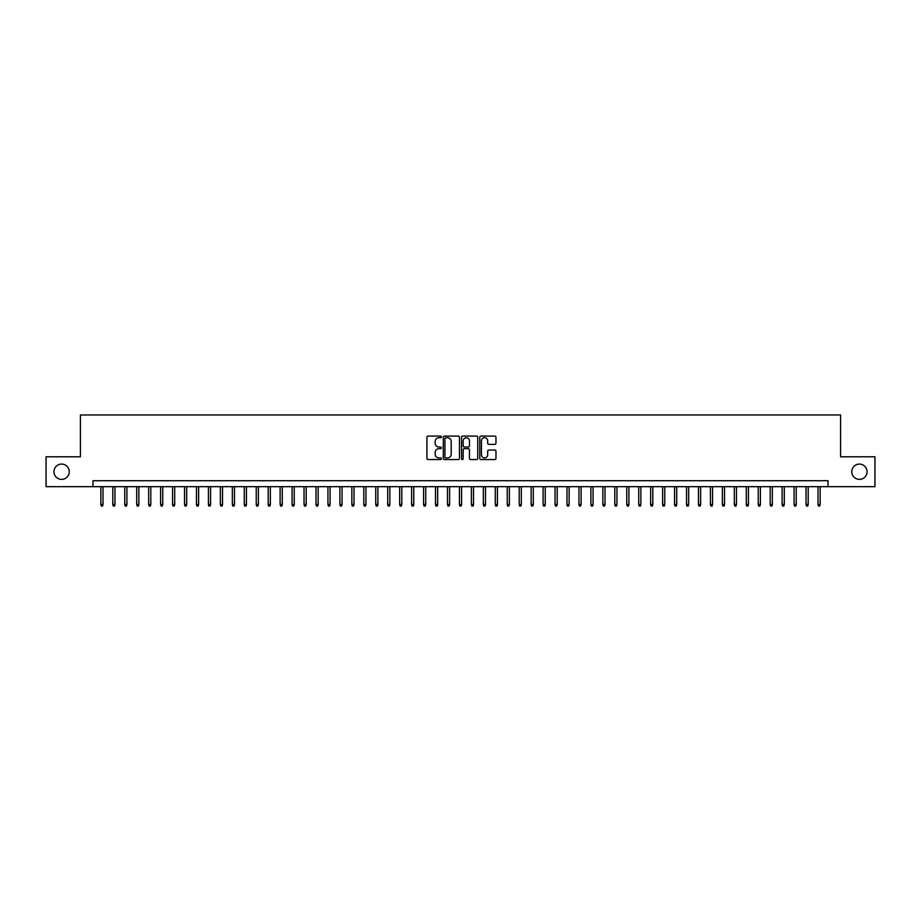 <?xml version="1.0" encoding="UTF-8"?>
<svg xmlns="http://www.w3.org/2000/svg" width="921" height="921" viewBox="0 0 921 921"><rect width="100%" height="100%" fill="white"/><g stroke="black" fill="none" stroke-linecap="round" stroke-linejoin="round"><path stroke-width="1.38" d="M441.378 436.922A0.817 0.817 0 0 0 440.56 436.094L428.092 436.094A1.174 1.174 0 0 0 426.918 437.268L426.918 458.393A1.174 1.174 0 0 0 428.092 459.567L440.56 459.567A0.817 0.817 0 0 0 441.378 458.739A0.817 0.817 0 0 0 440.56 457.921L438.937 457.921A3.753 3.753 0 0 1 435.184 454.168L435.184 452.407A3.753 3.753 0 0 1 438.937 448.654L440.56 448.654A0.817 0.817 0 0 0 441.378 447.825A0.817 0.817 0 0 0 440.56 447.007L438.937 447.007A3.753 3.753 0 0 1 435.184 443.254L435.184 441.493A3.753 3.753 0 0 1 438.937 437.74L440.56 437.74A0.817 0.817 0 0 0 441.378 436.922M851.764 471.736A7.644 7.644 0 0 0 859.408 479.381A7.644 7.644 0 0 0 867.064 471.736A7.644 7.644 0 0 0 859.408 464.08A7.644 7.644 0 0 0 851.764 471.736M53.936 471.736A7.644 7.644 0 0 0 61.592 479.381A7.644 7.644 0 0 0 69.236 471.736A7.644 7.644 0 0 0 61.592 464.08A7.644 7.644 0 0 0 53.936 471.736M494.784 444.371A1.174 1.174 0 0 0 495.959 443.197L495.959 437.268A1.174 1.174 0 0 0 494.784 436.094L480.946 436.094A1.174 1.174 0 0 0 479.772 437.268L479.772 458.393A1.174 1.174 0 0 0 480.946 459.567L494.784 459.567A1.174 1.174 0 0 0 495.959 458.393L495.959 451.232A1.174 1.174 0 0 0 494.784 450.058L488.867 450.058A1.174 1.174 0 0 0 487.693 451.232L487.693 454.778A3.143 3.143 0 0 1 484.55 457.921A3.143 3.143 0 0 1 481.418 454.778L481.418 440.883A3.143 3.143 0 0 1 484.55 437.74A3.143 3.143 0 0 1 487.693 440.883L487.693 443.197A1.174 1.174 0 0 0 488.867 444.371L494.784 444.371M92.963 486.679L46.05 486.679L46.05 456.793L80.415 456.793L80.415 414.957L840.585 414.957L840.585 456.793L874.95 456.793L874.95 486.679L828.037 486.679L828.037 480.704L92.963 480.704L92.963 486.679L828.037 486.679M459.475 437.268A1.174 1.174 0 0 0 458.301 436.094L444.452 436.094A1.174 1.174 0 0 0 443.289 437.268L443.289 458.393A1.174 1.174 0 0 0 444.452 459.567L458.301 459.567A1.174 1.174 0 0 0 459.475 458.393L459.475 437.268M462.699 436.094L476.548 436.094A1.174 1.174 0 0 1 477.711 437.268L477.711 458.393A1.174 1.174 0 0 1 476.548 459.567L470.619 459.567A1.174 1.174 0 0 1 469.445 458.393L469.445 449.828A1.174 1.174 0 0 0 468.271 448.654L464.345 448.654A1.174 1.174 0 0 0 463.171 449.828L463.171 458.739A0.817 0.817 0 0 1 462.354 459.567A0.817 0.817 0 0 1 461.525 458.739L461.525 437.268A1.174 1.174 0 0 1 462.699 436.094M445.752 437.74A0.817 0.817 0 0 0 444.924 438.557L444.924 457.104A0.817 0.817 0 0 0 445.752 457.921L447.445 457.921A3.753 3.753 0 0 0 451.198 454.168L451.198 441.493A3.753 3.753 0 0 0 447.445 437.74L445.752 437.74M469.445 440.94A3.143 3.143 0 0 0 466.302 437.797A3.143 3.143 0 0 0 463.171 440.94L463.171 445.833A1.174 1.174 0 0 0 464.345 447.007L468.271 447.007A1.174 1.174 0 0 0 469.445 445.833L469.445 440.94M103.002 504.489L102.53 506.043L101.333 506.043L100.85 504.489L103.002 504.489L103.002 486.679M100.85 504.489L100.85 486.679M114.952 504.489L114.48 506.043L113.283 506.043L112.799 504.489L114.952 504.489L114.952 486.679M112.799 504.489L112.799 486.679M126.914 504.489L126.43 506.043L125.233 506.043L124.761 504.489L126.914 504.489L126.914 486.679M124.761 504.489L124.761 486.679M138.864 504.489L138.38 506.043L137.183 506.043L136.711 504.489L138.864 504.489L138.864 486.679M136.711 504.489L136.711 486.679M150.814 504.489L150.33 506.043L149.144 506.043L148.661 504.489L150.814 504.489L150.814 486.679M148.661 504.489L148.661 486.679M162.764 504.489L162.292 506.043L161.094 506.043L160.611 504.489L162.764 504.489L162.764 486.679M160.611 504.489L160.611 486.679M174.714 504.489L174.242 506.043L173.044 506.043L172.561 504.489L174.714 504.489L174.714 486.679M172.561 504.489L172.561 486.679M186.675 504.489L186.192 506.043L184.994 506.043L184.522 504.489L186.675 504.489L186.675 486.679M184.522 504.489L184.522 486.679M198.625 504.489L198.142 506.043L196.944 506.043L196.472 504.489L198.625 504.489L198.625 486.679M196.472 504.489L196.472 486.679M210.575 504.489L210.092 506.043L208.906 506.043L208.422 504.489L210.575 504.489L210.575 486.679M208.422 504.489L208.422 486.679M222.525 504.489L222.053 506.043L220.856 506.043L220.372 504.489L222.525 504.489L222.525 486.679M220.372 504.489L220.372 486.679M234.475 504.489L234.003 506.043L232.806 506.043L232.334 504.489L234.475 504.489L234.475 486.679M232.334 504.489L232.334 486.679M246.437 504.489L245.953 506.043L244.756 506.043L244.284 504.489L246.437 504.489L246.437 486.679M244.284 504.489L244.284 486.679M258.387 504.489L257.903 506.043L256.706 506.043L256.234 504.489L258.387 504.489L258.387 486.679M256.234 504.489L256.234 486.679M270.337 504.489L269.865 506.043L268.667 506.043L268.184 504.489L270.337 504.489L270.337 486.679M268.184 504.489L268.184 486.679M282.286 504.489L281.814 506.043L280.617 506.043L280.134 504.489L282.286 504.489L282.286 486.679M280.134 504.489L280.134 486.679M294.236 504.489L293.764 506.043L292.567 506.043L292.095 504.489L294.236 504.489L294.236 486.679M292.095 504.489L292.095 486.679M306.198 504.489L305.714 506.043L304.517 506.043L304.045 504.489L306.198 504.489L306.198 486.679M304.045 504.489L304.045 486.679M318.148 504.489L317.664 506.043L316.479 506.043L315.995 504.489L318.148 504.489L318.148 486.679M315.995 504.489L315.995 486.679M330.098 504.489L329.626 506.043L328.429 506.043L327.945 504.489L330.098 504.489L330.098 486.679M327.945 504.489L327.945 486.679M342.048 504.489L341.576 506.043L340.379 506.043L339.895 504.489L342.048 504.489L342.048 486.679M339.895 504.489L339.895 486.679M354.009 504.489L353.526 506.043L352.329 506.043L351.857 504.489L354.009 504.489L354.009 486.679M351.857 504.489L351.857 486.679M365.959 504.489L365.476 506.043L364.279 506.043L363.807 504.489L365.959 504.489L365.959 486.679M363.807 504.489L363.807 486.679M377.909 504.489L377.426 506.043L376.24 506.043L375.756 504.489L377.909 504.489L377.909 486.679M375.756 504.489L375.756 486.679M389.859 504.489L389.387 506.043L388.19 506.043L387.706 504.489L389.859 504.489L389.859 486.679M387.706 504.489L387.706 486.679M401.809 504.489L401.337 506.043L400.14 506.043L399.668 504.489L401.809 504.489L401.809 486.679M399.668 504.489L399.668 486.679M413.771 504.489L413.287 506.043L412.09 506.043L411.618 504.489L413.771 504.489L413.771 486.679M411.618 504.489L411.618 486.679M425.721 504.489L425.237 506.043L424.04 506.043L423.568 504.489L425.721 504.489L425.721 486.679M423.568 504.489L423.568 486.679M437.671 504.489L437.187 506.043L436.001 506.043L435.518 504.489L437.671 504.489L437.671 486.679M435.518 504.489L435.518 486.679M449.621 504.489L449.149 506.043L447.951 506.043L447.468 504.489L449.621 504.489L449.621 486.679M447.468 504.489L447.468 486.679M461.571 504.489L461.099 506.043L459.901 506.043L459.429 504.489L461.571 504.489L461.571 486.679M459.429 504.489L459.429 486.679M473.532 504.489L473.049 506.043L471.851 506.043L471.379 504.489L473.532 504.489L473.532 486.679M471.379 504.489L471.379 486.679M485.482 504.489L484.999 506.043L483.813 506.043L483.329 504.489L485.482 504.489L485.482 486.679M483.329 504.489L483.329 486.679M497.432 504.489L496.96 506.043L495.763 506.043L495.279 504.489L497.432 504.489L497.432 486.679M495.279 504.489L495.279 486.679M509.382 504.489L508.91 506.043L507.713 506.043L507.229 504.489L509.382 504.489L509.382 486.679M507.229 504.489L507.229 486.679M521.332 504.489L520.86 506.043L519.663 506.043L519.191 504.489L521.332 504.489L521.332 486.679M519.191 504.489L519.191 486.679M533.294 504.489L532.81 506.043L531.613 506.043L531.141 504.489L533.294 504.489L533.294 486.679M531.141 504.489L531.141 486.679M545.244 504.489L544.76 506.043L543.574 506.043L543.091 504.489L545.244 504.489L545.244 486.679M543.091 504.489L543.091 486.679M557.193 504.489L556.721 506.043L555.524 506.043L555.041 504.489L557.193 504.489L557.193 486.679M555.041 504.489L555.041 486.679M569.143 504.489L568.671 506.043L567.474 506.043L566.991 504.489L569.143 504.489L569.143 486.679M566.991 504.489L566.991 486.679M581.105 504.489L580.621 506.043L579.424 506.043L578.952 504.489L581.105 504.489L581.105 486.679M578.952 504.489L578.952 486.679M593.055 504.489L592.571 506.043L591.374 506.043L590.902 504.489L593.055 504.489L593.055 486.679M590.902 504.489L590.902 486.679M605.005 504.489L604.521 506.043L603.336 506.043L602.852 504.489L605.005 504.489L605.005 486.679M602.852 504.489L602.852 486.679M616.955 504.489L616.483 506.043L615.286 506.043L614.802 504.489L616.955 504.489L616.955 486.679M614.802 504.489L614.802 486.679M628.905 504.489L628.433 506.043L627.236 506.043L626.764 504.489L628.905 504.489L628.905 486.679M626.764 504.489L626.764 486.679M640.866 504.489L640.383 506.043L639.186 506.043L638.713 504.489L640.866 504.489L640.866 486.679M638.713 504.489L638.713 486.679M652.816 504.489L652.333 506.043L651.135 506.043L650.663 504.489L652.816 504.489L652.816 486.679M650.663 504.489L650.663 486.679M664.766 504.489L664.294 506.043L663.097 506.043L662.613 504.489L664.766 504.489L664.766 486.679M662.613 504.489L662.613 486.679M676.716 504.489L676.244 506.043L675.047 506.043L674.563 504.489L676.716 504.489L676.716 486.679M674.563 504.489L674.563 486.679M688.666 504.489L688.194 506.043L686.997 506.043L686.525 504.489L688.666 504.489L688.666 486.679M686.525 504.489L686.525 486.679M700.628 504.489L700.144 506.043L698.947 506.043L698.475 504.489L700.628 504.489L700.628 486.679M698.475 504.489L698.475 486.679M712.578 504.489L712.094 506.043L710.908 506.043L710.425 504.489L712.578 504.489L712.578 486.679M710.425 504.489L710.425 486.679M724.528 504.489L724.056 506.043L722.858 506.043L722.375 504.489L724.528 504.489L724.528 486.679M722.375 504.489L722.375 486.679M736.478 504.489L736.006 506.043L734.808 506.043L734.325 504.489L736.478 504.489L736.478 486.679M734.325 504.489L734.325 486.679M748.439 504.489L747.956 506.043L746.758 506.043L746.286 504.489L748.439 504.489L748.439 486.679M746.286 504.489L746.286 486.679M760.389 504.489L759.906 506.043L758.708 506.043L758.236 504.489L760.389 504.489L760.389 486.679M758.236 504.489L758.236 486.679M772.339 504.489L771.856 506.043L770.67 506.043L770.186 504.489L772.339 504.489L772.339 486.679M770.186 504.489L770.186 486.679M784.289 504.489L783.817 506.043L782.62 506.043L782.136 504.489L784.289 504.489L784.289 486.679M782.136 504.489L782.136 486.679M796.239 504.489L795.767 506.043L794.57 506.043L794.086 504.489L796.239 504.489L796.239 486.679M794.086 504.489L794.086 486.679M808.201 504.489L807.717 506.043L806.52 506.043L806.048 504.489L808.201 504.489L808.201 486.679M806.048 504.489L806.048 486.679M820.151 504.489L819.667 506.043L818.47 506.043L817.998 504.489L820.151 504.489L820.151 486.679M817.998 504.489L817.998 486.679"/></g></svg>
